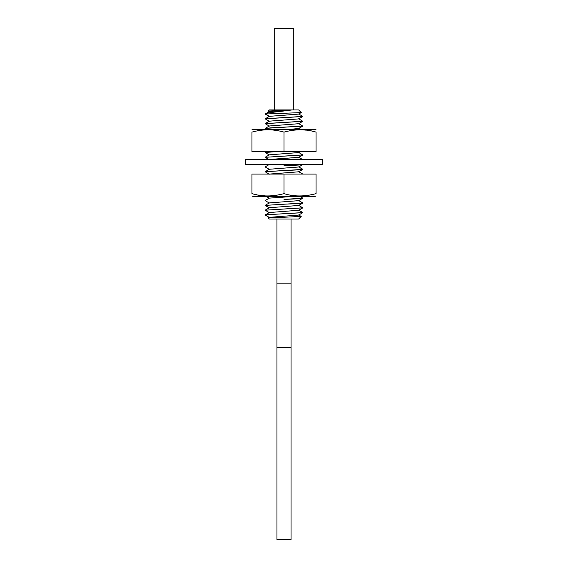 <?xml version="1.0" encoding="UTF-8"?>
<svg xmlns="http://www.w3.org/2000/svg" width="568" height="568" viewBox="0 0 568 568"><rect width="100%" height="100%" fill="white"/><g stroke="black" fill="none" stroke-linecap="round" stroke-linejoin="round"><path stroke-width="0.85" d="M301.21 216.444L298.626 219.028L269.374 219.028L268.316 217.97L301.21 216.444L298.654 214.938M269.992 219.028L298.008 219.028M269.346 121.311L265.135 118.826L269.409 116.333L298.661 114.097L301.267 112.556L298.626 109.915L284 109.915L294.018 109.915M268.295 111.079L269.374 109.915L284 109.915L273.982 109.915M268.259 111.03L291.647 110L269.346 111.555L265.206 114.076M301.253 112.592L265.433 114.012L269.409 116.333L265.299 118.726L302.865 116.419L298.654 113.962M265.419 114.147C263.644 112.805 282.268 111.427 291.647 110M266.612 129.341L265.135 128.467L270.659 127.864L302.815 126.11L298.654 123.576M269.346 126.117L265.135 123.654L302.815 121.303L298.654 118.769M265.135 118.826L302.815 116.497L298.654 118.904L269.346 121.169L265.185 123.583L302.865 121.254M289.829 129.341L298.654 128.524L302.815 126.11M265.135 128.467L269.346 125.982L298.654 123.71L302.815 121.303M269.346 212.673L265.135 210.21L302.815 207.86L298.654 205.325M265.135 210.188L302.865 207.803M269.346 207.867L265.135 205.403L284 204.196C295.786 203.77 302.07 203.358 302.851 202.946L298.768 200.589M265.135 205.382L302.815 203.053L298.654 200.511M265.185 205.325L269.346 202.918L298.654 200.653L302.858 198.175L284 199.389C295.786 198.977 302.07 198.573 302.851 198.161L299.84 196.393M269.346 203.053L265.135 200.596M269.346 174.206L265.135 171.742L302.815 169.392L298.775 166.921M265.135 171.742L284 170.521C296.12 170.102 302.389 169.676 302.808 169.257L301.587 168.554M302.808 164.471C302.389 164.89 296.12 165.309 284 165.728L302.843 164.471M269.346 169.392L265.135 166.935M268.55 159.317L265.135 157.315L302.815 154.965L298.654 152.43M265.135 157.293L302.865 154.908M269.346 154.972L265.135 152.508L275.828 151.649M275.366 151.649L265.135 152.487M265.185 128.389L302.865 126.039M269.267 217.388L265.675 215.329L265.277 214.889L265.817 214.789L302.865 212.595L298.654 210.132M302.865 212.595L298.654 215.08L269.346 217.345L268.309 217.963M265.277 214.889L269.346 212.538L298.654 210.266L302.815 207.86M265.185 210.139L269.346 207.725L298.654 205.46L302.815 203.053M302.815 212.666L265.817 214.789M302.843 174.085L298.654 171.664M265.185 171.664L269.346 169.257L298.654 166.992L302.865 164.528M265.646 215.293L265.959 214.789M265.185 200.518L269.346 198.111L294.174 196.393M269.31 174.085L298.654 171.799L302.815 169.392M271.163 159.317L298.654 157.371L302.815 154.965M265.185 157.244L269.346 154.83L298.654 152.565L300.238 151.649M274.23 109.915L274.23 28.4L293.77 28.4L293.77 109.915M291.05 219.028L276.95 219.028L276.95 283.141L291.05 283.141L291.05 219.028M276.95 347.254L291.05 347.254L291.05 539.6L276.95 539.6L276.95 283.141M316.056 132.103L316.056 151.649L251.944 151.649L251.944 132.103C251.944 129.021 251.944 129.021 251.944 132.103C263.46 129 273.059 129.064 284 132.103C295.516 129.021 306.202 129.021 316.056 132.103C316.056 129.021 316.056 129.021 316.056 132.103L316.056 132.032M314.779 131.769L314.033 131.584M312.556 131.243L311.839 131.087M311.122 130.945L310.412 130.803M308.822 130.526L308.161 130.42M307.508 130.328L306.855 130.235M306.209 130.157L303.411 129.902M301.7 129.823L301.26 129.809M260.946 130.264L260.364 130.342M259.91 130.413L259.264 130.512M251.944 129.795L252.909 129.341L315.091 129.341L316.056 129.795M284 151.649L284 132.103M301.139 195.932L303.802 195.804M304.427 195.754L305.059 195.697M305.69 195.633L306.329 195.562M306.969 195.484L307.487 195.413M308.168 195.314L308.857 195.207M309.553 195.087L310.256 194.959M310.888 194.838L311.541 194.71M312.45 194.512L313.145 194.355M313.863 194.192L314.601 194.007M315.354 193.816L315.986 193.653M251.944 193.631L251.944 174.085L316.056 174.085L316.056 193.631C316.056 196.72 316.056 196.72 316.056 193.631C304.54 196.72 293.855 196.72 284 193.631C272.484 196.72 261.798 196.72 251.944 193.631C251.944 196.706 251.944 196.706 251.944 193.631C251.944 196.706 251.944 196.706 251.944 193.631L252.646 193.816M316.056 195.946L315.091 196.393L252.909 196.393L251.944 195.946M253.399 194.007L254.137 194.192M254.876 194.362L255.564 194.519M256.324 194.682L257.027 194.824M257.744 194.959L258.447 195.087M259.143 195.207L259.832 195.314M260.513 195.413L261.031 195.484M261.671 195.562L262.309 195.633M262.941 195.697L263.573 195.754M264.212 195.804L265.242 195.868M284 174.085L284 193.631M322.198 159.317L245.802 159.317L245.802 164.471L322.198 164.471L322.198 159.317M269.346 111.69L268.274 111.072M265.221 114.111L269.346 116.504M266.144 196.393L269.225 198.175M265.185 166.857L269.346 164.45M298.654 166.857L301.409 168.447M298.654 157.237L302.815 159.643M300.309 129.341L298.775 128.453M265.852 215.457L269.346 217.48M291.05 347.254L291.05 283.141"/></g></svg>
